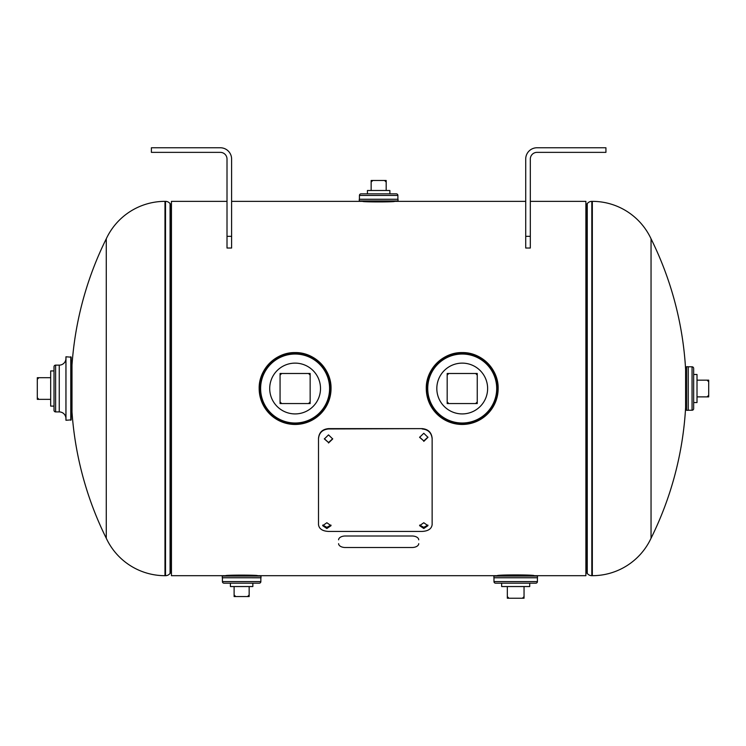 <?xml version="1.0" encoding="UTF-8"?>
<svg xmlns="http://www.w3.org/2000/svg" width="746" height="746" viewBox="0 0 746 746"><rect width="100%" height="100%" fill="white"/><g stroke="black" fill="none" stroke-linecap="round" stroke-linejoin="round"><path stroke-width="1.12" d="M530.322 201.355L585.88 201.355L585.88 575.688L534.145 575.688C535.451 574.672 495.978 574.662 497.246 575.688L500.333 575.399M497.246 575.688L257.575 575.688C258.731 574.933 224.593 574.924 225.684 575.688L230.402 575.688M227.008 201.355L171.44 201.355L171.44 575.688L225.684 575.688M529.735 575.688L534.145 575.688M231.605 201.355L362.715 201.355C361.558 202.11 395.697 202.119 394.615 201.355L389.888 201.355M651.044 238.785A336.894 336.894 0 0 1 685.611 369.475L685.611 407.568A336.894 336.894 0 0 1 651.044 538.258L651.044 238.785A64.762 64.762 0 0 0 592.333 201.355L591.811 201.355L591.811 575.688L592.333 575.688L592.333 201.355M651.044 538.258A64.762 64.762 0 0 1 592.333 575.688M591.811 201.355A5.651 5.651 0 0 0 587.251 203.667L587.251 573.376A5.651 5.651 0 0 0 591.811 575.688M587.251 203.667A0.895 0.895 0 0 1 586.533 204.031L586.533 573.012A0.895 0.895 0 0 1 587.251 573.376M585.88 573.012L586.533 573.012M585.88 204.031L586.533 204.031M106.277 538.258A336.894 336.894 0 0 1 71.998 411.988L71.998 365.055A336.894 336.894 0 0 1 106.277 238.785L106.277 538.258A64.762 64.762 0 0 0 164.987 575.688L165.509 575.688L165.509 201.355L164.987 201.355L164.987 575.688M106.277 238.785A64.762 64.762 0 0 1 164.987 201.355M165.509 575.688A5.651 5.651 0 0 0 170.069 573.376L170.069 203.667A5.651 5.651 0 0 0 165.509 201.355M170.069 573.376A0.895 0.895 0 0 1 170.787 573.012L170.787 204.031A0.895 0.895 0 0 1 170.069 203.667M171.44 204.031L170.787 204.031M171.44 573.012L170.787 573.012M426.982 395.566L426.283 388.517C425.817 369.27 442.984 352.131 462.203 352.588C481.478 352.131 498.608 369.261 498.151 388.517A35.939 35.939 0 0 1 462.222 424.455A35.939 35.939 0 0 1 426.283 388.517A35.939 35.939 0 0 1 462.222 352.588A35.939 35.939 0 0 1 498.151 388.517L497.461 395.529M259.869 395.566L259.17 388.517C258.703 369.27 275.871 352.131 295.09 352.588C314.364 352.131 331.494 369.261 331.038 388.517A35.939 35.939 0 0 1 295.108 424.455A35.939 35.939 0 0 1 259.17 388.517A35.939 35.939 0 0 1 295.108 352.588A35.939 35.939 0 0 1 331.038 388.517L330.347 395.529M65.937 358.444A6.686 6.686 0 0 1 59.251 365.13L55.614 365.13A1.604 1.604 0 0 0 54.01 366.734L54.01 410.309A1.604 1.604 0 0 0 55.614 411.913L59.251 411.913A6.686 6.686 0 0 1 65.937 418.599L65.965 420.268L71.178 419.867L71.178 357.175L71.178 419.867M71.178 357.175L65.937 356.793L65.937 420.25M686.544 366.734L686.544 410.309L686.544 366.734L688.232 366.752L688.232 410.281L686.544 410.309M693.659 408.64A1.604 1.604 0 0 1 692.055 410.244L688.232 410.244L688.232 366.79L692.055 366.799A1.604 1.604 0 0 1 693.659 368.403L693.659 408.64L693.659 368.403M688.232 410.244L688.232 366.799M537.484 576.089L493.899 576.089L537.484 576.089L537.484 577.749L493.899 577.749L493.899 576.089M529.735 577.768L493.927 577.768L529.735 577.749M537.418 581.591L537.418 577.777L493.973 577.777L493.973 581.591L537.418 581.591A1.604 1.604 0 0 1 535.815 583.195L495.577 583.195L535.815 583.195M495.577 583.195A1.604 1.604 0 0 1 493.973 581.591M398.047 200.954L359.274 200.954L359.274 199.294L398.019 199.275L398.047 200.954L359.274 200.954M398.019 199.275L359.274 199.294M397.888 199.247L359.413 199.275L359.441 195.452A1.604 1.604 0 0 1 361.045 193.839L396.285 193.839A1.604 1.604 0 0 1 397.888 195.452L397.888 199.247L359.441 199.247M396.285 193.839L361.045 193.839M261.016 576.089L222.243 576.089L261.016 576.089L260.988 577.768L222.383 577.768L260.858 577.796L260.858 581.591A1.604 1.604 0 0 1 259.254 583.195L224.014 583.195A1.604 1.604 0 0 1 222.411 581.591L222.411 577.796L230.402 577.768L222.271 577.768L260.988 577.768M222.271 577.768L222.243 576.089M525.716 236.333L525.716 159.047A11.283 11.283 0 0 1 536.999 147.764L605.929 147.764L605.929 152.361L536.999 152.361A6.686 6.686 0 0 0 530.322 159.047L530.322 236.333L525.716 236.333L525.716 248.026L530.322 248.026L530.322 236.333M487.623 388.517A25.401 25.401 0 0 0 462.222 363.125A25.401 25.401 0 0 0 436.82 388.517A25.401 25.401 0 0 0 462.222 413.918A25.401 25.401 0 0 0 487.623 388.517M448.784 403.558L477.254 403.558L477.254 373.485L447.18 373.485L447.18 403.558L448.784 403.558L447.18 401.954M477.254 401.954L475.65 403.558M477.254 375.089L477.254 373.485L475.65 373.485L477.254 375.089M447.18 375.089L448.784 373.485M320.51 388.517A25.401 25.401 0 0 0 295.108 363.125A25.401 25.401 0 0 0 269.707 388.517A25.401 25.401 0 0 0 295.108 413.918A25.401 25.401 0 0 0 320.51 388.517M310.15 403.558L310.15 373.485L280.067 373.485L280.067 403.558L310.15 403.558L310.15 401.954L308.546 403.558L310.15 403.558M280.067 401.954L280.067 403.558L281.671 403.558L280.067 401.954M310.15 375.089L310.15 373.485L308.546 373.485L310.15 375.089M280.067 375.089L281.671 373.485M54.01 406.104L50.672 406.104L50.672 370.939L54.01 370.939M37.3 397.749L37.3 399.352L38.904 399.352L37.3 397.749L37.3 379.294L38.904 377.69L50.672 377.69M38.904 399.352L50.672 399.352M38.904 377.69L37.3 377.69L37.3 379.294M693.659 374.483L697.006 374.483L697.006 402.56L693.659 402.56M686.143 374.483L685.611 374.483M686.143 402.56L685.611 402.56M707.096 380.162L708.7 381.765L708.7 380.162L697.006 380.162M707.096 396.881L708.7 396.881L708.7 395.268L707.096 396.881L697.006 396.881M708.7 381.765L708.7 395.268M529.735 583.195L529.735 586.543L501.657 586.543L501.657 583.195M507.336 598.236L507.336 596.632L507.336 598.236L508.94 598.236L507.336 598.236M524.046 596.632L522.442 598.236L524.046 598.236L524.046 586.543M522.442 598.236L508.94 598.236L507.336 596.632L507.336 586.543M252.857 583.195L252.857 586.543L230.402 586.543L230.402 583.195M247.551 596.567L249.155 596.567L249.155 594.963L247.551 596.567L235.717 596.567L234.113 594.963L234.113 586.543M249.155 594.963L249.155 586.543M234.113 594.963L234.113 596.567L235.717 596.567M367.433 193.839L367.433 190.5L389.888 190.5L389.888 193.839M384.582 180.476L386.186 182.08L386.186 180.476L371.144 180.476L372.748 180.476L371.144 182.08L371.144 180.476L371.144 190.5M386.186 182.08L386.186 190.5M338.6 543.666A6.686 3.833 180 0 0 345.277 547.508L412.044 547.508A6.686 3.833 180 0 0 418.73 543.666M418.73 539.834A6.686 3.833 180 0 0 412.044 536.001L345.277 536.001A6.686 3.833 180 0 0 338.6 539.834M419.681 525.072L423.784 527.329L427.878 525.081M423.784 528.513L427.962 525.669L423.784 522.741L419.606 525.66L423.784 528.513L423.784 527.329M322.757 525.072L326.86 527.329L330.954 525.081M326.86 528.513L331.038 525.669L326.86 522.741L322.682 525.66L326.86 528.513L326.86 527.329M324.351 438.732L328.529 442.527L332.697 438.741M328.529 442.984L332.707 438.956L328.529 434.89L324.351 438.946L328.529 442.527M419.606 437.119L423.784 440.923L427.952 437.128M423.784 441.38L427.962 437.333L423.784 433.267L419.606 437.333L423.784 440.923M318.505 438.751L318.505 438.331C319.074 432.438 322.412 429.202 328.529 428.624L422.115 428.624C428.204 429.183 431.542 432.419 432.139 438.331L432.139 524.652C431.57 528.839 428.223 531.096 422.115 531.432L328.529 531.432C322.44 531.115 319.092 528.849 318.505 524.652L318.505 438.751C319.074 432.811 322.412 429.556 328.529 428.969L328.529 428.624M328.529 428.969L422.115 428.624M422.115 428.969C428.204 429.528 431.542 432.792 432.139 438.751M227.008 236.333L227.008 159.047A6.686 6.686 0 0 0 220.322 152.361L151.391 152.361L151.391 147.764L220.322 147.764A11.283 11.283 0 0 1 231.605 159.047L231.605 248.026L227.008 248.026L227.008 236.333L231.605 236.333M498.142 388.517A35.92 35.92 0 0 0 462.222 352.597A35.92 35.92 0 0 0 426.292 388.517A35.92 35.92 0 0 0 462.222 424.446A35.92 35.92 0 0 0 498.142 388.517A35.939 35.939 0 0 0 462.222 352.588A35.939 35.939 0 0 0 426.283 388.517M497.106 388.517A34.894 34.894 0 0 1 462.222 423.411A34.894 34.894 0 0 1 427.327 388.517A34.894 34.894 0 0 1 462.222 353.632A34.894 34.894 0 0 1 497.106 388.517C495.894 370.575 486.616 359.19 469.29 354.359C448.57 349.324 426.609 367.209 427.327 388.517C426.609 409.834 448.57 427.719 469.29 422.684C486.616 417.853 495.894 406.467 497.106 388.517M496.705 388.517A34.493 34.493 0 0 0 462.222 354.033A34.493 34.493 0 0 0 427.728 388.517A34.493 34.493 0 0 0 462.222 423.01A34.493 34.493 0 0 0 496.705 388.517M331.028 388.517A35.92 35.92 0 0 0 295.108 352.597A35.92 35.92 0 0 0 259.179 388.517A35.92 35.92 0 0 0 295.108 424.446A35.92 35.92 0 0 0 331.028 388.517A35.939 35.939 0 0 0 295.108 352.588A35.939 35.939 0 0 0 259.17 388.517M329.993 388.517A34.894 34.894 0 0 1 295.108 423.411A34.894 34.894 0 0 1 260.214 388.517A34.894 34.894 0 0 1 295.108 353.632A34.894 34.894 0 0 1 329.993 388.517C328.426 369.093 318.076 357.53 298.932 353.837C279.06 351.04 259.608 368.459 260.214 388.517C261.725 407.698 271.898 419.243 290.735 423.141C310.765 426.292 330.618 408.789 329.993 388.517M329.592 388.517A34.493 34.493 0 0 0 295.108 354.033A34.493 34.493 0 0 0 260.615 388.517A34.493 34.493 0 0 0 295.108 423.01A34.493 34.493 0 0 0 329.592 388.517M55.614 365.13L55.614 411.913M59.251 365.13L59.251 411.913M65.965 356.775L65.965 420.268M70.777 356.775L70.777 420.268M688.204 410.309L688.204 366.734M692.055 410.244L692.055 366.799M397.888 195.452L359.441 195.452M222.243 577.749L261.016 577.749M222.411 581.591L260.858 581.591M525.716 201.355L394.615 201.355"/></g></svg>
